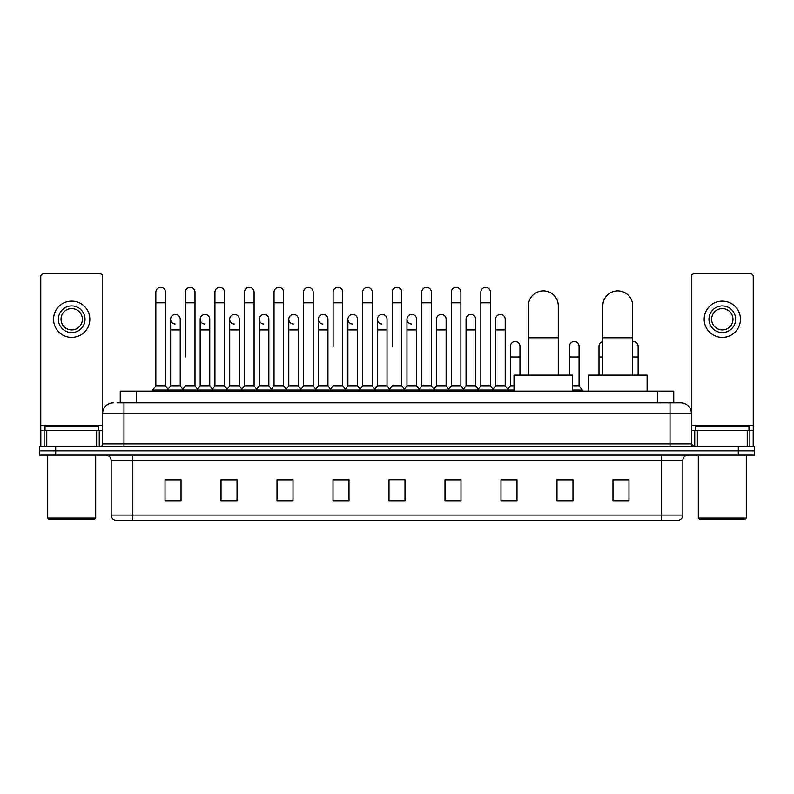 <?xml version="1.0" encoding="UTF-8"?>
<svg xmlns="http://www.w3.org/2000/svg" width="794" height="794" viewBox="0 0 794 794"><rect width="100%" height="100%" fill="white"/><g stroke="black" fill="none" stroke-linecap="round" stroke-linejoin="round"><path stroke-width="1.19" d="M120.231 402.866L120.231 391.134L673.769 391.134L673.769 402.866M117.274 402.866L676.974 402.866M117.026 402.866L123.963 402.866L123.963 413.535L102.625 413.535L102.625 443.925A2.67 2.67 0 0 1 99.965 446.595M113.294 402.866A10.669 10.669 0 0 0 102.625 413.535L102.625 276.481A2.67 2.67 0 0 0 99.965 273.811L43.432 273.811A2.67 2.67 0 0 0 40.762 276.481L40.762 430.596L46.767 430.596L46.767 446.595M680.706 402.866A10.669 10.669 0 0 1 691.376 413.535L670.037 413.535L670.037 402.866L680.547 402.866M747.233 446.595L747.233 430.596L753.238 430.596L753.238 446.595L753.238 276.481A2.67 2.67 0 0 0 750.568 273.811L694.035 273.811A2.67 2.67 0 0 0 691.376 276.481L691.376 443.925L694.035 446.595M55.699 446.595L39.7 446.595L39.7 450.863L55.699 450.863L39.7 450.863L39.7 455.131L55.699 455.131L55.699 450.863L738.301 450.863L55.699 450.863L55.699 446.595L738.301 446.595L738.301 450.863L754.3 450.863L738.301 450.863L738.301 455.131L55.699 455.131M754.3 446.595L754.3 450.863L754.3 446.595L738.301 446.595M682.84 515.068C682.691 517.628 681.411 519.336 678.999 520.189L661.511 520.189L661.511 515.068L682.84 515.068L682.84 460.46A5.33 5.33 0 0 1 688.17 455.131M661.511 520.189L115.001 520.189A5.33 5.33 0 0 1 111.16 515.068L111.16 460.46C110.842 457.225 109.066 455.448 105.83 455.131M628.977 501.044L628.977 479.715L612.978 479.715L612.978 501.044L628.977 501.044M572.98 501.044L572.98 479.715L556.981 479.715L556.981 501.044L572.98 501.044M516.993 501.044L516.993 479.715L500.994 479.715L500.994 501.044L516.993 501.044M460.996 501.044L460.996 479.715L444.997 479.715L444.997 501.044L460.996 501.044M181.022 501.044L181.022 479.715L165.023 479.715L165.023 501.044L181.022 501.044M237.019 501.044L237.019 479.715L221.02 479.715L221.02 501.044L237.019 501.044M293.006 501.044L293.006 479.715L277.007 479.715L277.007 501.044L293.006 501.044M349.003 501.044L349.003 479.715L333.004 479.715L333.004 501.044L349.003 501.044M405 501.044L405 479.715L389 479.715L389 501.044L405 501.044M754.3 455.131L754.3 450.863L754.3 455.131L738.301 455.131M509.847 479.824L505.738 479.824M568.931 479.824L562.529 479.824M347.355 479.824L343.246 479.715M288.262 479.824L284.153 479.824M229.178 479.824L225.069 479.824M165.023 479.824L180.754 479.824M170.085 479.824L165.986 479.824M450.754 479.715L446.645 479.824M391.67 479.715L402.33 479.715M349.003 479.824L333.004 479.824M293.006 479.824L277.007 479.824M237.019 479.824L221.02 479.824M460.996 479.824L444.997 479.824M516.993 479.824L500.994 479.824M572.98 479.824L556.981 479.824M628.977 479.824L612.978 479.824M96.63 446.595L96.63 430.596L46.767 430.596M96.63 430.596L102.625 430.596M40.762 446.595L40.762 430.596M71.698 305.918A13.329 13.329 0 0 0 58.369 319.248A13.329 13.329 0 0 0 71.698 332.577A13.329 13.329 0 0 0 85.027 319.248A13.329 13.329 0 0 0 71.698 305.918M71.698 308.578A10.669 10.669 0 0 0 61.029 319.248A10.669 10.669 0 0 0 71.698 329.917A10.669 10.669 0 0 0 82.368 319.248A10.669 10.669 0 0 0 71.698 308.578M71.698 337.381A18.133 18.133 0 0 0 89.831 319.248A18.133 18.133 0 0 0 71.698 301.115A18.133 18.133 0 0 0 53.565 319.248A18.133 18.133 0 0 0 71.698 337.381M94.625 519.117L48.762 519.117L47.7 518.055L95.697 518.055L94.625 519.117M47.7 455.131L47.7 518.055M95.697 455.131L95.697 518.055M98.357 430.596L98.357 426.328L45.03 426.328L45.03 430.596M528.397 375.135L528.397 305.809A14.927 14.927 0 0 1 543.334 290.872A14.927 14.927 0 0 1 558.261 305.809A14.927 14.927 0 0 0 543.334 290.872M558.261 375.135L558.261 305.809M572.663 391.134L572.663 375.135L514.006 375.135L514.006 391.134M602.845 375.135L602.845 305.809A14.927 14.927 0 0 1 617.782 290.872A14.927 14.927 0 0 1 632.709 305.809A14.927 14.927 0 0 0 617.782 290.872M632.709 375.135L632.709 305.809M647.11 391.134L647.11 375.135L588.453 375.135L588.453 391.134M155.852 302.822L165.45 302.822L165.45 385.805L155.852 385.805L155.852 292.152A4.804 4.804 0 0 1 160.954 287.368A4.804 4.804 0 0 1 165.45 292.152A4.804 4.804 0 0 0 160.954 287.368M155.852 385.805L152.647 390.062L152.647 391.134M165.45 385.805L168.646 390.062L152.647 390.062M185.389 357.002L185.389 302.822L194.996 302.822L194.996 385.805L185.389 385.805L182.193 390.062L168.646 390.062L168.646 391.134M185.389 302.822L185.389 292.152A4.804 4.804 0 0 1 190.491 287.368A4.804 4.804 0 0 1 194.996 292.152A4.804 4.804 0 0 0 190.491 287.368M200.167 385.805L200.167 329.917L209.765 329.917L209.765 385.805L200.167 385.805L197.577 389.249L194.996 385.805L198.192 390.062L182.193 390.062L182.193 391.134M214.936 385.805L214.936 302.822L224.533 302.822L224.533 385.805L214.936 385.805L211.74 390.062L198.192 390.062L198.192 391.134M214.936 302.822L214.936 292.152A4.804 4.804 0 0 1 220.037 287.368A4.804 4.804 0 0 1 224.533 292.152A4.804 4.804 0 0 0 220.037 287.368M224.533 357.002L224.533 385.805L227.739 390.062L211.74 390.062L211.74 391.134M244.483 385.805L244.483 302.822L254.08 302.822L254.08 385.805L244.483 385.805L241.277 390.062L227.739 390.062L227.739 391.134M244.483 302.822L244.483 292.152A4.804 4.804 0 0 1 249.584 287.368A4.804 4.804 0 0 1 254.08 292.152A4.804 4.804 0 0 0 249.584 287.368M254.08 385.805L257.276 390.062L241.277 390.062L241.277 391.134M274.029 385.805L274.029 302.822L283.627 302.822L283.627 385.805L274.029 385.805L270.823 390.062L257.276 390.062L257.276 391.134M274.029 302.822L274.029 292.152A4.804 4.804 0 0 1 279.121 287.368A4.804 4.804 0 0 1 283.627 292.152A4.804 4.804 0 0 0 279.121 287.368M283.627 346.343L283.627 385.805L286.823 390.062L270.823 390.062L270.823 391.134M303.566 385.805L303.566 302.822L313.164 302.822L313.164 385.805L303.566 385.805L300.37 390.062L286.823 390.062L286.823 391.134M303.566 302.822L303.566 292.152A4.804 4.804 0 0 1 308.668 287.368A4.804 4.804 0 0 1 313.164 292.152A4.804 4.804 0 0 0 308.668 287.368M313.164 385.805L316.369 390.062L300.37 390.062L300.37 391.134M333.113 346.343L333.113 302.822L342.71 302.822L342.71 385.805L333.113 385.805L329.917 390.062L316.369 390.062L316.369 391.134M333.113 302.822L333.113 292.152A4.804 4.804 0 0 1 338.214 287.368A4.804 4.804 0 0 1 342.71 292.152A4.804 4.804 0 0 0 338.214 287.368M342.71 346.343L342.71 385.805L345.916 390.062L329.917 390.062L329.917 391.134M362.659 385.805L362.659 302.822L372.257 302.822L372.257 385.805L362.659 385.805L359.454 390.062L345.916 390.062L345.916 391.134M362.659 302.822L362.659 292.152A4.804 4.804 0 0 1 367.761 287.368A4.804 4.804 0 0 1 372.257 292.152A4.804 4.804 0 0 0 367.761 287.368M372.257 385.805L375.453 390.062L359.454 390.062L359.454 391.134M392.196 346.343L392.196 302.822L401.804 302.822L401.804 385.805L392.196 385.805L389 390.062L375.453 390.062L375.453 391.134M392.196 302.822L392.196 292.152A4.804 4.804 0 0 1 397.298 287.368A4.804 4.804 0 0 1 401.804 292.152A4.804 4.804 0 0 0 397.298 287.368M401.804 385.805L405 390.062L389 390.062L389 391.134M416.572 385.805L416.572 329.917L406.975 329.917L406.975 385.805L416.572 385.805L419.163 389.249L421.743 385.805L421.743 302.822L431.341 302.822L431.341 385.805L421.743 385.805L418.547 390.062L405 390.062L405 391.134M421.743 302.822L421.743 292.152A4.804 4.804 0 0 1 426.844 287.368A4.804 4.804 0 0 1 431.341 292.152A4.804 4.804 0 0 0 426.844 287.368M436.511 385.805L436.511 329.917L446.119 329.917L446.119 385.805L436.511 385.805L433.931 389.249L431.341 385.805L434.546 390.062L418.547 390.062L418.547 391.134M446.119 385.805L448.699 389.249L451.29 385.805L451.29 302.822L460.887 302.822L460.887 385.805L451.29 385.805L448.084 390.062L434.546 390.062L434.546 391.134M451.29 302.822L451.29 292.152A4.804 4.804 0 0 1 456.391 287.368A4.804 4.804 0 0 1 460.887 292.152A4.804 4.804 0 0 0 456.391 287.368M466.058 385.805L466.058 329.917L475.656 329.917L475.656 385.805L466.058 385.805L463.478 389.249L460.887 385.805L464.083 390.062L448.084 390.062L448.084 391.134M475.656 385.805L478.246 389.249L480.836 385.805L480.836 302.822L490.434 302.822L490.434 385.805L480.836 385.805L477.631 390.062L464.083 390.062L464.083 391.134M480.836 302.822L480.836 292.152A4.804 4.804 0 0 1 485.938 287.368A4.804 4.804 0 0 1 490.434 292.152A4.804 4.804 0 0 0 485.938 287.368M495.605 385.805L495.605 329.917L505.202 329.917L505.202 385.805L495.605 385.805L493.014 389.249L490.434 385.805L493.63 390.062L477.631 390.062L477.631 391.134M505.202 385.805L508.398 390.062L493.63 390.062L493.63 391.134M175.117 324.041A4.804 4.804 0 0 1 170.621 319.248A4.804 4.804 0 0 1 175.722 314.454A4.804 4.804 0 0 1 180.218 319.248L180.218 329.917L170.621 329.917L170.621 319.248M180.218 329.917L180.218 385.805L170.621 385.805L170.621 329.917M170.621 385.805L168.03 389.249M180.218 385.805L182.809 389.249M204.663 324.041A4.804 4.804 0 0 1 200.167 319.248A4.804 4.804 0 0 1 205.269 314.454A4.804 4.804 0 0 1 209.765 319.248L209.765 329.917M209.765 385.805L212.355 389.249M234.21 324.041A4.804 4.804 0 0 1 229.704 319.248A4.804 4.804 0 0 1 234.806 314.454A4.804 4.804 0 0 1 239.312 319.248L239.312 329.917L229.704 329.917L229.704 319.248M239.312 329.917L239.312 385.805L229.704 385.805L229.704 329.917M229.704 385.805L227.124 389.249M239.312 385.805L241.892 389.249M263.747 324.041A4.804 4.804 0 0 1 259.251 319.248A4.804 4.804 0 0 1 264.352 314.454A4.804 4.804 0 0 1 268.848 319.248L268.848 329.917L259.251 329.917L259.251 319.248M268.848 329.917L268.848 385.805L259.251 385.805L259.251 329.917M259.251 385.805L256.67 389.249M268.848 385.805L271.439 389.249M293.294 324.041A4.804 4.804 0 0 1 288.798 319.248A4.804 4.804 0 0 1 293.899 314.454A4.804 4.804 0 0 1 298.395 319.248L298.395 329.917L288.798 329.917L288.798 319.248M298.395 329.917L298.395 385.805L288.798 385.805L288.798 329.917M288.798 385.805L286.207 389.249M298.395 385.805L300.986 389.249M322.84 324.041A4.804 4.804 0 0 1 318.344 319.248A4.804 4.804 0 0 1 323.446 314.454A4.804 4.804 0 0 1 327.942 319.248L327.942 329.917L318.344 329.917L318.344 319.248M327.942 329.917L327.942 385.805L318.344 385.805L318.344 329.917M318.344 385.805L315.754 389.249M327.942 385.805L330.522 389.249M352.387 324.041A4.804 4.804 0 0 1 347.881 319.248A4.804 4.804 0 0 1 352.983 314.454A4.804 4.804 0 0 1 357.489 319.248L357.489 329.917L347.881 329.917L347.881 319.248M357.489 329.917L357.489 385.805L347.881 385.805L347.881 329.917M347.881 385.805L345.301 389.249M357.489 385.805L360.069 389.249M381.924 324.041A4.804 4.804 0 0 1 377.428 319.248A4.804 4.804 0 0 1 382.529 314.454A4.804 4.804 0 0 1 387.025 319.248L387.025 329.917L377.428 329.917L377.428 319.248M387.025 329.917L387.025 385.805L377.428 385.805L377.428 329.917M377.428 385.805L374.837 389.249M387.025 385.805L389.616 389.249M411.471 324.041A4.804 4.804 0 0 1 406.975 319.248A4.804 4.804 0 0 1 412.076 314.454A4.804 4.804 0 0 1 416.572 319.248L416.572 329.917M406.975 385.805L404.384 389.249M436.511 329.917L436.511 319.248A4.804 4.804 0 0 1 441.613 314.454A4.804 4.804 0 0 1 446.119 319.248L446.119 329.917M466.058 329.917L466.058 319.248A4.804 4.804 0 0 1 471.16 314.454A4.804 4.804 0 0 1 475.656 319.248L475.656 329.917M495.605 329.917L495.605 319.248A4.804 4.804 0 0 1 500.706 314.454A4.804 4.804 0 0 1 505.202 319.248L505.202 329.917M514.006 390.062L508.398 390.062L508.398 391.134M510.373 346.343A4.804 4.804 0 0 1 515.475 341.549A4.804 4.804 0 0 1 519.971 346.343L519.971 357.002L510.373 357.002L510.373 346.343M514.006 385.805L510.373 385.805L510.373 357.002M519.971 375.135L519.971 357.002M510.373 385.805L507.793 389.249M569.467 346.343A4.804 4.804 0 0 1 574.568 341.549A4.804 4.804 0 0 1 579.064 346.343L579.064 357.002L569.467 357.002L569.467 346.343M579.064 357.002L579.064 385.805L572.663 385.805M569.467 375.135L569.467 357.002M579.064 385.805L582.26 390.062L572.663 390.062M582.26 390.062L582.26 391.134M599.004 375.135L599.004 346.343A4.804 4.804 0 0 1 602.845 341.638M632.709 341.579A4.804 4.804 0 0 1 638.148 346.343L638.148 357.002L632.709 357.002M638.148 375.135L638.148 357.002M747.233 430.596L697.37 430.596L697.37 446.595M691.376 430.596L697.37 430.596M691.376 446.595L691.376 443.925L670.037 443.925L670.037 413.535L123.963 413.535L123.963 443.925L670.037 443.925L670.037 446.595M722.302 305.918A13.329 13.329 0 0 0 708.973 319.248A13.329 13.329 0 0 0 722.302 332.577A13.329 13.329 0 0 0 735.631 319.248A13.329 13.329 0 0 0 722.302 305.918M722.302 308.578A10.669 10.669 0 0 0 711.632 319.248A10.669 10.669 0 0 0 722.302 329.917A10.669 10.669 0 0 0 732.971 319.248A10.669 10.669 0 0 0 722.302 308.578M722.302 337.381A18.133 18.133 0 0 0 740.435 319.248A18.133 18.133 0 0 0 722.302 301.115A18.133 18.133 0 0 0 704.169 319.248A18.133 18.133 0 0 0 722.302 337.381M745.238 519.117L699.375 519.117L698.303 518.055L746.3 518.055L745.238 519.117M698.303 455.131L698.303 518.055M746.3 455.131L746.3 518.055M748.97 430.596L748.97 426.328L695.643 426.328L695.643 430.596M136.231 402.866L136.231 391.134M657.769 402.866L657.769 391.134M123.963 446.595L123.963 443.925L102.625 443.925M661.511 455.131L661.511 460.46L111.16 460.46M682.84 460.46L661.511 460.46L661.511 515.068L132.489 515.068L132.489 520.189M111.16 515.068L132.489 515.068L132.489 455.131M405 500.299L389 500.299M349.003 500.299L333.004 500.299M293.006 500.299L277.007 500.299M237.019 500.299L221.02 500.299M181.022 500.299L165.023 500.299M460.996 500.299L444.997 500.299M516.993 500.299L500.994 500.299M572.98 500.299L556.981 500.299M628.977 500.299L612.978 500.299M102.625 425.266L40.762 425.266M102.585 444.392L102.585 430.596M99.25 430.596L99.25 446.595M40.812 430.596L40.812 446.595M44.136 446.595L44.136 430.596M528.397 337.807L558.261 337.807M602.845 337.807L632.709 337.807M602.845 357.002L599.004 357.002M753.238 425.266L691.376 425.266M753.188 446.595L753.188 430.596M749.864 430.596L749.864 446.595M691.415 430.596L691.415 444.392M694.75 446.595L694.75 430.596M165.45 302.822L165.45 292.152M194.996 302.822L194.996 292.152M224.533 302.822L224.533 292.152M254.08 302.822L254.08 292.152M283.627 302.822L283.627 292.152M313.164 302.822L313.164 292.152M342.71 302.822L342.71 292.152M372.257 302.822L372.257 292.152M401.804 302.822L401.804 292.152M431.341 302.822L431.341 292.152M460.887 302.822L460.887 292.152M490.434 302.822L490.434 292.152M200.167 329.917L200.167 319.248M406.975 329.917L406.975 319.248M274.029 357.002L274.029 346.343M303.566 357.002L303.566 346.343M313.164 357.002L313.164 346.343"/></g></svg>
